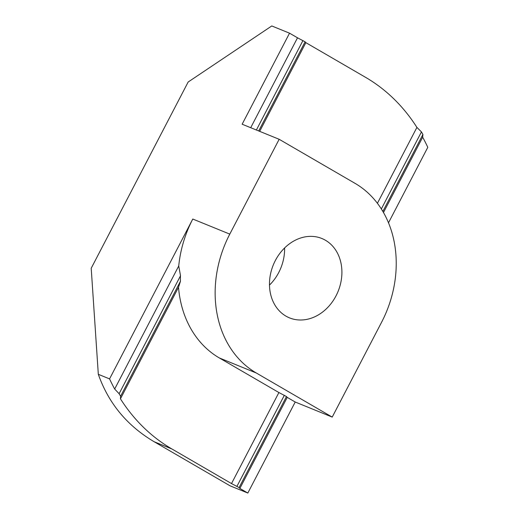 <?xml version="1.0" encoding="UTF-8"?>
<svg xmlns="http://www.w3.org/2000/svg" width="519" height="519" viewBox="0 0 519 519"><rect width="100%" height="100%" fill="white"/><g stroke="black" fill="none" stroke-linecap="round" stroke-linejoin="round"><path stroke-width="0.78" d="M325.432 240.252A42.856 34.994 -67.8 0 1 337.123 293.624A42.856 34.994 -67.8 0 1 289.524 317.875A42.856 34.994 -67.8 0 1 285.943 316.116A42.856 34.994 -67.8 0 1 274.253 262.75A42.856 34.994 -67.8 0 1 321.851 238.493A42.856 34.994 -67.8 0 1 325.432 240.252M284.607 247.952A42.856 34.994 -67.8 0 1 269.484 285.087M295.214 402.017L287.241 397.385L239.856 488.424L247.823 493.05L295.214 402.017L332.218 417.088L381.582 322.254A107.141 87.484 112.2 0 0 355.054 183.356L279.157 139.287L242.146 124.216L289.537 33.184L271.781 25.95L188.163 82.008L91.208 268.258L98.318 374.316L109.567 378.896A209.994 171.465 112.2 0 0 114.673 389.029L178.731 265.975A107.141 87.484 -67.8 0 1 192.783 219.044L109.567 378.896M178.523 287.267L180.508 281.142L120.596 396.231L120.447 398.826A209.994 171.465 112.2 0 0 171.925 448.98L231.506 483.572L278.898 392.539L219.316 357.941A107.141 87.484 -67.8 0 1 178.523 287.267L120.447 398.826M279.157 139.287L229.794 234.114A107.141 87.484 112.2 0 0 256.321 373.012L219.316 357.941M114.673 389.029L119.111 393.713L180.521 275.738L178.731 265.975M180.417 281.376L180.43 275.375M287.241 397.385L286.482 396.542L278.898 392.539M332.218 417.088L256.321 373.012M388.491 222.826L427.792 147.331A209.994 171.465 112.2 0 0 422.687 137.204L383.476 212.531M422.687 137.204L422.933 134.427L382.84 211.441M231.506 483.572L239.09 487.575L239.856 488.424M422.927 134.44L421.415 131.878M381.329 208.969L421.447 131.904L416.913 127.408A209.994 171.465 112.2 0 0 365.434 77.253L305.86 42.655L259.682 131.359M377.404 203.305L416.913 127.408M305.86 42.655L305.094 41.812L258.689 130.95M250.709 127.706L297.51 37.809L305.094 41.812M119.078 393.681L120.596 396.25M297.51 37.809L289.537 33.184M98.318 374.316C108.549 403.321 127.168 425.794 154.169 441.747L230.066 485.816L247.823 493.05M229.794 234.114L192.783 219.044M286.482 396.542L239.09 487.575M284.334 395.296L236.943 486.329M302.947 40.56L256.386 130.016M154.169 441.747L171.925 448.98"/></g></svg>
